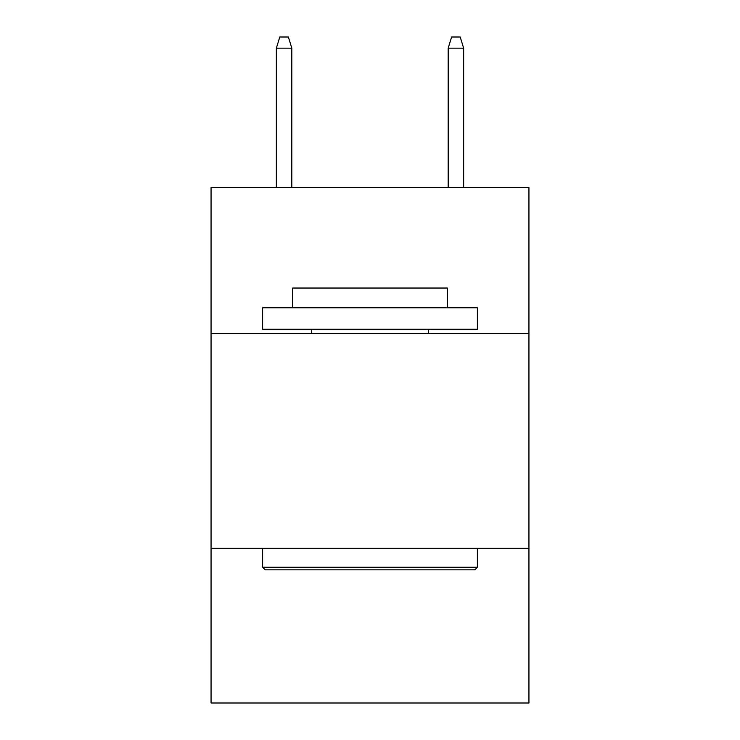 <?xml version="1.0" encoding="UTF-8"?>
<svg xmlns="http://www.w3.org/2000/svg" width="740" height="740" viewBox="0 0 740 740"><rect width="100%" height="100%" fill="white"/><g stroke="black" fill="none" stroke-linecap="round" stroke-linejoin="round"><path stroke-width="1.11" d="M528.943 333.574L528.943 187.516L211.057 187.516L211.057 333.574L528.943 333.574L528.943 703L211.057 703L211.057 333.574M528.943 548.359L211.057 548.359M265.188 569.837L262.608 567.256L477.393 567.256L474.812 569.837L265.188 569.837M477.393 307.803L477.393 329.282L262.608 329.282L262.608 307.803L477.393 307.803M292.679 307.803L292.679 288.036L447.321 288.036L447.321 307.803M477.393 548.359L477.393 567.256M262.608 548.359L262.608 567.256M428.423 329.282L428.423 333.574M311.577 329.282L311.577 333.574M291.819 187.516L291.819 48.165L276.353 48.165L276.353 187.516M276.353 48.165L279.794 37L288.378 37L291.819 48.165M448.181 48.165L451.622 37L460.206 37L463.647 48.165L448.181 48.165L448.181 187.516M463.647 48.165L463.647 187.516"/></g></svg>
